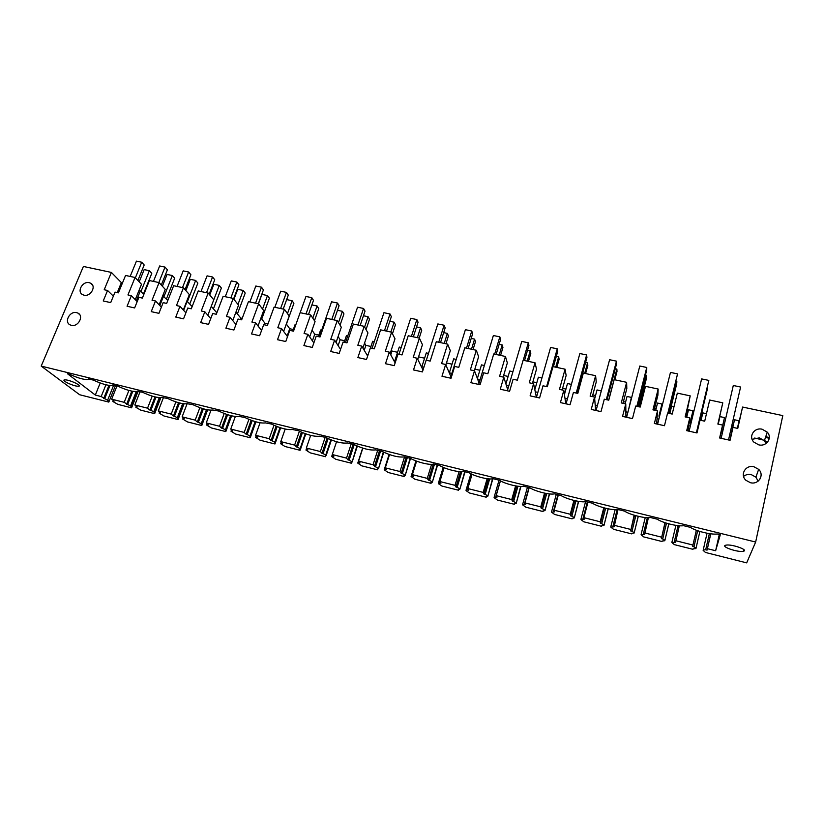 <?xml version="1.0" encoding="UTF-8"?>
<svg xmlns="http://www.w3.org/2000/svg" width="824" height="824" viewBox="0 0 824 824"><rect width="100%" height="100%" fill="white"/><g stroke="black" fill="none" stroke-linecap="round" stroke-linejoin="round"><path stroke-width="1.24" d="M731.125 435.082L729.704 434.773M722.318 433.146L720.907 432.837M729.879 440.263L733 427.378L737.758 428.418L742.589 407.046L737.501 428.367M742.589 407.046L782.8 415.615L755.659 542.038L41.2 366.093L83.399 266.461L111.384 272.425L104.205 289.739L107.573 290.481L103.237 300.966L110.694 302.614L115.02 292.108L118.409 292.85L125.557 275.453L135.064 277.482L127.947 294.941L131.366 295.682L127.071 306.26L134.631 307.939L138.916 297.34L142.356 298.092L149.432 280.541L159.083 282.601L152.038 300.214L155.499 300.966L151.245 311.637L158.919 313.336L163.162 302.645L166.654 303.407L173.658 285.712L183.443 287.792L176.47 305.56L179.982 306.332L175.77 317.086L183.556 318.816L187.748 308.032L191.292 308.804L198.224 290.944L208.153 293.066L201.252 310.988L204.815 311.76L200.654 322.617L208.544 324.368L212.695 313.491L216.29 314.274L223.15 296.259L233.213 298.412L226.394 316.488L230.02 317.281L225.9 328.23L233.913 330.012L238.012 319.032L241.659 319.825L248.436 301.656L258.654 303.84L251.907 322.071L255.584 322.874L251.516 333.926L259.642 335.728L263.701 324.656L267.398 325.459L274.093 307.125L284.455 309.34L277.801 327.736L281.53 328.56L277.513 339.704L285.763 341.538L289.77 330.362L293.519 331.176L300.132 312.677L310.648 314.923L304.077 333.493L307.867 334.317L303.901 345.565L312.275 347.429L316.22 336.151L320.031 336.985L326.551 318.311L337.232 320.598L330.754 339.334L334.596 340.168L330.682 351.518L339.189 353.414L343.083 342.032L346.945 342.877L353.372 324.038L364.208 326.345L357.832 345.256L361.726 346.111L357.873 357.565L366.505 359.48L370.347 347.996L374.271 348.851L380.595 329.847L391.606 332.185L385.313 351.271L389.278 352.136L385.488 363.703L394.243 365.65L398.023 354.052L402.009 354.928L408.241 335.739L419.406 338.118L413.226 357.379L417.253 358.265L413.514 369.935L422.413 371.912L426.132 360.201L430.179 361.097L436.298 341.723L447.648 344.144L441.571 363.59L445.65 364.476L441.983 376.259L451.027 378.267L454.673 366.453L458.783 367.349L464.798 347.8L476.324 350.262L470.349 369.883L474.5 370.79L470.895 382.686L480.083 384.736L483.657 372.798L487.839 373.715L493.741 353.97L505.442 356.473L499.591 376.29L503.804 377.207L500.271 389.216L509.593 391.297L513.105 379.246L517.348 380.173L523.137 360.243L535.023 362.776L529.286 382.789L533.571 383.727L530.11 395.85L539.586 397.961L543.026 385.797L547.332 386.734L552.997 366.608L565.079 369.183L559.465 389.392L563.812 390.339L560.423 402.596L570.054 404.728L573.422 392.44L577.799 393.409L583.341 373.076L595.608 375.703L590.118 396.097L594.547 397.065L591.23 409.435L601.015 411.619L604.301 399.207L608.761 400.176L614.168 379.658L626.631 382.315L621.275 402.926L625.776 403.904L622.542 416.398L632.482 418.613L635.695 406.077L640.217 407.066L645.491 386.332L658.16 389.041L652.948 409.858L657.511 410.857L654.369 423.474L664.474 425.72L667.595 413.061L672.199 414.07L677.328 393.13L690.213 395.87L685.135 416.903L689.781 417.912L686.711 430.664L696.991 432.95L700.029 420.158L704.705 421.177L709.691 400.031L722.782 402.823L717.859 424.061L722.576 425.091L719.785 438.018M722.576 425.091L719.61 437.977L730.064 440.304L733 427.378M730.373 431.858L731.702 432.147L734.524 419.766L739.087 420.755L737.377 428.336M83.986 295.157C90.661 297.001 96.707 286.113 90.661 283.219L89.229 282.694C82.555 280.871 76.508 291.789 82.637 294.662L83.986 295.157M750.437 482.709C758.595 484.986 764.744 474.933 758.646 469.35L753.929 466.765C745.669 464.499 739.581 474.799 745.957 480.32L750.437 482.709M762.169 429.232C754.269 427.151 748.171 436.586 753.867 442.117L758.739 444.847C766.547 446.938 772.706 437.719 767.257 432.157L762.169 429.232M76.653 312.636C69.834 310.71 63.757 322.091 70.133 324.893L71.328 325.315C78.146 327.262 84.223 315.911 77.92 313.089L76.653 312.636M765.99 443.549L764.363 440.747L759.398 437.863L752.116 439.316M769.276 438.265L765.475 437.431M754.65 438.038L763.817 440.181M764.456 440.459L767.443 442.282M758.142 481.144L755.917 477.178L751.323 474.634C748.357 474.037 745.771 474.624 743.557 476.385M722.782 402.823L718.023 424.092M722.988 430.231L721.659 429.943L724.502 417.593L719.97 416.604L718.219 424.144M759.326 470.123L758.441 469.927M734.524 419.766L731.619 432.126M724.502 417.593L721.742 429.953M742.784 551.359L743.712 551.163C748.47 549.865 732.052 544.118 726.325 545.086L725.481 545.272C720.825 546.59 736.914 552.245 742.784 551.359M755.659 542.038L746.678 562.864L705.478 552.471L703.14 550.37L707.054 533.221L703.233 549.999L705.684 549.793L709.361 533.612M769.317 437.513L765.712 436.72M723.235 423.454L724.481 423.732M731.856 425.339L733.102 425.617M759.749 479.465L761.098 475.736M743.814 551.122L744.247 550.041M693.066 548.846L695.95 548.568L699.885 531.449L695.95 548.568M41.2 366.093L79.66 394.748L108.809 402.091L107.985 401.463L108.284 400.68L101.177 396.54L95.316 395.067L67.455 373.725L69.587 374.261C78.095 378.175 84.254 379.895 88.055 379.411L88.518 378.927L93.534 380.163C102.094 384.118 108.335 385.848 112.26 385.354L112.744 384.901L117.832 386.157C126.433 390.154 132.767 391.894 136.835 391.379L142.49 392.234C151.132 396.272 157.569 398.033 161.772 397.498L167.499 398.404C176.202 402.483 182.732 404.254 187.089 403.709L192.888 404.666C201.633 408.786 208.266 410.568 212.788 410.012L218.659 411.022C227.455 415.183 234.201 416.985 238.888 416.408L244.821 417.469C253.668 421.682 260.518 423.495 265.39 422.897L271.374 424.02C280.273 428.274 287.246 430.097 292.293 429.489L298.329 430.674C307.29 434.979 314.387 436.813 319.63 436.184L325.707 437.42C334.719 441.777 341.95 443.631 347.398 442.982L353.517 444.28C362.581 448.678 369.945 450.553 375.61 449.883L381.749 451.243C390.875 455.693 398.383 457.577 404.275 456.898L410.434 458.319C416.666 462.079 430.231 465.467 433.414 464.025L439.573 465.509C445.722 469.278 459.617 472.729 462.985 471.276L469.186 472.811C475.191 476.571 489.312 480.062 492.968 478.672L499.272 480.227C505.133 483.966 519.481 487.52 523.446 486.191L529.853 487.767C535.559 491.495 550.144 495.1 554.418 493.834L560.938 495.44C566.479 499.138 581.301 502.805 585.905 501.6L592.528 503.227C597.915 506.914 612.984 510.643 617.928 509.489L624.654 511.148C629.876 514.815 645.182 518.605 650.476 517.524L657.325 519.213C662.362 522.838 677.936 526.701 683.58 525.681L690.543 527.401C695.404 531.016 711.236 534.931 717.251 533.993L720.31 534.745L715.634 550.741L707.414 548.681L710.793 533.808M719.28 534.488L715.634 550.741M705.684 549.793L707.044 550.133L710.741 533.808M707.044 550.133L707.414 548.681M692.603 546.497L696.352 530.254L692.603 546.497L693.952 546.837L697.671 530.728M693.952 546.837L696.033 548.187M75.829 383.201C70.431 380.719 66.538 379.607 64.128 379.874C63.376 380.369 64.488 381.388 67.465 382.933C72.831 385.395 76.704 386.497 79.094 386.229C79.856 385.756 78.764 384.746 75.829 383.201M111.384 272.425L121.355 282.611L117.255 292.602M121.252 285.938L120.366 285.032M143.809 294.508L140.348 290.893L138.947 290.584M167.808 300.472L162.73 295.744M192.147 306.6L186.842 300.976M216.846 312.821L211.274 306.353M242.205 318.352L240.721 318.033L235.932 312.111M267.944 323.976L265.05 323.348L260.95 317.992M293.334 329.528L289.729 328.735L286.309 324.017M295.868 324.625L295.136 324.46L292.798 331.021M318.826 335.09L314.758 334.204L312.028 330.197M321.659 330.218L320.618 329.991L318.301 336.604M344.7 340.745L340.137 339.746L338.108 336.553M347.779 335.883L346.451 335.595L344.174 342.269M370.944 346.471L365.877 345.369L364.548 343.103M374.292 341.63L372.675 341.28L370.429 348.016M397.57 352.291L391.997 351.076L391.359 349.881M401.195 347.471L399.279 347.048L394.799 360.788M424.597 358.193L418.551 356.874M428.501 353.393L426.276 352.909L421.867 366.762M452.026 364.187L446.474 362.972M456.218 359.398L453.674 358.852L449.348 372.839M479.856 370.264L474.84 369.173M484.358 365.506L481.484 364.877L477.384 378.494M508.12 376.444L503.639 375.466M512.93 371.696L509.716 371.006L505.915 383.974M536.815 382.707L532.891 381.852M541.934 377.989L538.381 377.217L534.941 389.288M565.954 389.072L562.596 388.341M571.393 384.386L567.479 383.531L564.512 394.274M595.536 395.541L592.775 394.933M601.304 390.926L597.039 389.937L594.712 398.631M625.591 402.102L623.438 401.628M631.4 398.651L631.38 397.395L627.054 396.457L625.159 403.77M642.092 399.712L640.928 399.465L639.053 406.809M656.11 408.766L654.586 408.436M661.734 407.581L661.929 404.017L657.531 403.06L655.688 410.455M674.011 406.644L671.632 406.119L669.809 413.545M687.123 415.543L686.248 415.348M692.572 416.759L692.974 410.754L688.504 409.786L686.711 417.243M700.554 418.51L701.451 418.695M706.477 413.679L702.831 412.886L701.049 420.384M638.291 516.329L634.161 533.015L631.73 533.334M631.596 533.859L613.561 529.307L610.841 527.144L614.168 526.793L618.021 509.51M608.236 508.83L603.992 525.424L601.757 525.764M601.623 526.299L583.856 521.819L581.023 519.645L584.175 519.254L583.886 517.678L587.965 502.104M578.654 501.383L574.276 517.946L571.99 518.347L572.114 518.863L572.258 518.296M572.114 518.863L554.614 514.454L551.668 512.25L554.645 511.828L554.192 510.231L558.363 494.802M549.556 493.937L545.024 510.581L542.872 511.014L543.047 511.539L543.201 510.942M543.047 511.539L525.815 507.193L522.756 504.978L525.568 504.515L524.96 502.898L529.224 487.612M520.953 486.448L516.215 503.33L514.197 503.783L514.413 504.319L514.588 503.701M514.413 504.319L497.449 500.044L494.287 497.809L495.708 497.016L496.923 497.315L496.182 495.667L500.415 480.886M492.896 478.692L487.839 496.192L485.954 496.676L486.212 497.212L486.407 496.553M486.212 497.212L469.495 492.999L466.24 490.754L467.517 489.93L468.712 490.228L467.826 488.56L472.039 474.294M465.045 471.792L459.885 489.157L458.123 489.662L458.432 490.208L458.649 489.518M458.432 490.208L441.963 486.057L438.605 483.801L439.748 482.946L440.933 483.245L439.903 481.546L444.095 467.702M437.596 465.014L432.343 482.225L430.715 482.761L431.065 483.317L431.292 482.565M431.065 483.317L414.843 479.218L411.083 476.509L413.555 476.365L412.391 474.645L416.594 461.141M410.537 458.381L405.212 475.397L403.698 475.953L404.1 476.519L404.347 475.716M404.1 476.519L388.104 472.482L384.221 469.752L386.58 469.587L385.292 467.847L389.515 454.621M383.737 452.283L378.484 468.671L377.083 469.247L377.526 469.814L377.804 468.949M377.526 469.814L361.757 465.848L357.76 463.098L360.006 462.903L358.594 461.141L362.838 448.153M357.348 446.144L352.136 462.037L350.849 462.635L351.333 463.212L351.642 462.274M351.333 463.212L335.79 459.298L331.67 456.537L333.813 456.321L332.278 454.539L336.563 441.746M331.372 440.016L326.17 455.507L324.996 456.125L325.511 456.712L325.861 455.662M325.511 456.712L310.195 452.85L305.962 450.069L308.001 449.832L306.343 448.029L310.679 435.381M305.776 433.898L300.575 449.07L299.503 449.708L300.06 450.295L300.461 449.132M300.06 450.295L284.97 446.495L280.623 443.693L282.55 443.436L280.788 441.613L285.176 429.067M280.572 427.821L275.34 442.715L274.382 443.374L274.969 443.971L280.634 427.841M274.969 443.971L260.085 440.222L255.636 437.41L257.469 437.132L255.595 435.299L260.065 422.784M255.728 421.775L250.465 436.452L249.61 437.132L250.238 437.74L255.934 421.826M250.238 437.74L235.561 434.042L230.998 431.209L232.739 430.921L230.751 429.057L235.324 416.532M231.256 415.749L225.179 430.983L225.838 431.591L231.606 415.842M225.838 431.591L211.366 427.944L206.711 425.102L208.348 424.793L206.268 422.918L210.975 410.239M207.133 409.755L201.087 424.916L201.787 425.524L207.627 409.858M201.787 425.524L187.512 421.929L182.763 419.076L184.308 418.747L182.125 416.851L187.11 403.709M183.381 403.76L177.335 418.932L178.066 419.55L184.03 403.842M178.066 419.55L163.986 415.996L159.135 413.133L160.598 412.783L158.311 410.877L163.513 397.415M160.011 397.714L153.903 413.03L154.665 413.648L160.835 397.693M154.665 413.648L140.77 410.146L135.836 407.272L137.206 406.901L134.827 404.986L140.08 391.637M137.196 391.153L130.789 407.2L131.583 407.829L138.144 391.163M131.583 407.829L117.873 404.378L112.857 401.494L113.156 400.866L114.134 401.113L111.662 399.177L116.967 385.941M108.809 402.091L115.432 385.56M692.974 549.32L674.351 544.633L671.89 542.511L675.587 542.223L679.326 525.753M668.841 523.868L664.814 540.729L662.166 541.028M662.043 541.523L643.719 536.908L641.124 534.766L644.636 534.446L648.395 517.678M692.891 545.035L675.793 540.74M671.931 542.13L675.907 525.362M664.814 540.729L668.789 523.848M664.968 522.694L661.384 538.659L662.712 538.989L666.492 523.188M662.712 538.989L664.844 540.348M661.384 538.659L665.195 522.766M661.507 537.155L644.667 532.932M674.259 541.893L678.09 525.64M688.771 425.73L690.337 426.08M689.781 417.912L687.999 430.952M690.213 395.87L685.836 417.047M692.974 410.754L690.038 422.98L691.027 423.196M692.181 416.676L690.636 423.114M641.124 534.374L645.264 517.524M634.161 533.015L638.198 516.308M634.14 515.206L630.648 530.934L631.957 531.264L635.819 515.7M631.957 531.264L634.15 532.623M630.648 530.934L634.531 515.33M630.607 529.41L614.034 525.249M643.328 534.117L647.355 517.668M657.15 418.747L658.87 419.128M657.511 410.857L656.707 424M658.16 389.041L657.882 395.252L654.163 410.115M661.929 404.017L658.922 416.13L659.571 416.274M610.8 526.752L615.137 509.675M603.992 525.424L608.091 508.81M603.786 507.79L600.191 521.777L600.408 523.333L601.685 523.652L605.64 508.264M601.685 523.652L603.941 525.022M600.408 523.333L604.363 507.934M600.191 521.777L583.886 517.678M612.881 526.464L617.155 509.603M626.034 411.866L627.898 412.278M625.776 403.904L625.921 417.15M626.631 382.315L626.817 388.578L622.995 403.297M631.38 397.395L628.619 409.456M580.951 519.244L585.565 501.662M574.276 517.946L578.469 501.353M573.926 500.426L570.249 514.258L570.62 515.845L571.887 516.164L575.935 500.879M571.887 516.164L574.184 517.544M570.62 515.845L574.668 500.601M570.249 514.258L554.192 510.231M582.898 518.924L587.347 501.95M595.412 405.109L597.41 405.542M594.547 397.065L595.618 410.414M595.608 375.703L596.236 382.006L592.332 396.581M601.293 390.864L598.152 402.751M551.555 511.848L556.303 494.297M545.024 510.581L549.33 493.916M544.54 493.133L540.771 506.863L541.296 508.47L542.542 508.789L546.714 493.555M542.542 508.789L544.891 510.169M541.296 508.47L545.447 493.319M540.771 506.863L524.96 502.898M553.388 511.508L557.941 494.699M565.264 398.445L567.396 398.919M563.812 390.339L565.779 403.781M565.079 369.183L566.139 375.538L562.143 389.979M522.601 504.566L527.453 487.18M516.215 503.33L520.675 486.448M515.608 485.903L511.745 499.581L512.415 501.208L513.651 501.517L517.946 486.253M513.651 501.517L516.04 502.918M512.415 501.208L516.689 486.078M511.745 499.581L496.182 495.667M524.332 504.206L528.967 487.551M535.59 391.884L537.856 392.389M533.571 383.727L536.403 397.25M535.023 362.776L536.506 369.173L532.428 383.469M494.091 497.387L499.035 480.165M487.839 496.192L492.546 478.785M487.139 478.713L483.163 492.402L483.976 494.06L485.182 494.369L489.662 478.94M485.182 494.369L487.633 495.77M483.976 494.06L488.395 478.857M483.163 492.402L467.826 488.56M495.708 497.016L500.343 480.845M506.369 385.436L508.758 385.962M503.804 377.207L507.687 389.649M505.442 356.473L507.337 362.9L503.165 377.073M466.003 490.321L470.906 473.748M459.885 489.157L464.705 471.699M459.133 471.544L455.013 485.336L455.96 487.025L457.155 487.324L461.862 471.524M457.155 487.324L459.648 488.725M455.96 487.025L460.565 471.596M455.013 485.336L439.903 481.546M467.517 489.93L467.888 488.673M477.601 379.081L480.114 379.627M474.5 370.79L479.084 383.047M476.324 350.262L478.61 356.73L474.356 370.759M438.337 483.369L443.209 467.321M432.343 482.225L437.214 464.921M431.591 464.324L427.275 478.384L428.367 480.083L429.541 480.382L434.475 464.252M429.541 480.382L432.075 481.793M428.367 480.083L433.269 464.077M427.275 478.384L412.391 474.645M439.748 482.946L440.078 481.844M449.265 372.819L451.892 373.396M445.65 364.476L450.903 376.609M447.648 344.144L450.316 350.653L445.856 364.96M411.083 476.509L415.945 460.894M405.212 475.397L410.136 458.247M404.563 456.867L399.959 471.524L401.175 473.254L402.328 473.543L407.344 457.557M402.328 473.543L404.903 474.954M401.175 473.254L406.191 457.269M399.959 471.524L385.292 467.847M412.391 476.076L412.69 475.088M421.352 366.649L423.907 367.216M417.253 358.265L423.011 370.028M419.406 338.118L422.444 344.669L417.768 359.316M384.221 469.752L389.093 454.477M378.484 468.671L383.315 452.077M377.722 450.254L373.035 464.767L375.528 466.806L380.616 450.965M375.528 466.806L378.134 468.228M374.384 466.518L379.483 450.687M373.035 464.767L358.594 461.141M385.436 469.299L385.714 468.413M393.872 360.582L395.757 360.994M389.278 352.136L395.139 362.91M391.606 332.185L394.995 338.767L390.113 353.671M390.751 354.856L391.997 351.076M357.76 463.098L362.653 448.102M352.136 462.037L356.895 445.949M351.271 443.724L346.513 458.113L347.986 459.885L349.108 460.163L354.217 444.661M349.108 460.163L351.755 461.584M347.986 459.885L353.156 444.188M346.513 458.113L332.278 454.539M358.873 462.625L359.13 461.821M366.907 354.794L368.05 354.876M361.726 346.111L367.659 356.05M364.208 326.345L367.957 332.958L362.89 348.047M364.229 350.293L365.877 345.369M331.67 456.537L332.319 454.591M326.17 455.507L325.758 455.044L330.877 439.82M325.192 437.297L320.382 451.552L321.968 453.344L323.07 453.622L328.117 438.646M323.07 453.622L325.758 455.044M321.968 453.344L327.087 438.152M320.382 451.552L306.343 448.029M332.7 456.043L332.937 455.312M334.596 340.168L340.559 349.397M337.232 320.598L341.311 327.231L336.079 342.454M338.118 345.627L340.137 339.746M305.962 450.069L306.569 448.277M300.575 449.07L300.142 448.606L305.251 433.712M299.4 431.23L294.621 445.084L296.321 446.896L297.413 447.174L302.429 432.621M297.413 447.174L300.142 448.606M296.321 446.896L301.399 432.178M294.621 445.084L280.788 441.613M306.899 449.554L307.125 448.884M307.867 334.317L313.851 342.938M310.648 314.923L315.056 321.587L309.669 336.913M312.409 340.868L314.758 334.204M280.623 443.693L281.2 442.045M275.34 442.715L274.876 442.251L280.006 427.646M273.959 425.308L269.221 438.718L271.034 440.541L272.116 440.819L277.111 426.616M272.116 440.819L274.876 442.251M271.034 440.541L276.091 426.214M269.221 438.718L255.595 435.299M281.468 443.168L281.684 442.539M281.53 328.56L287.514 336.635M284.455 309.34L289.183 316.025L283.652 331.413M287.102 336.079L289.729 328.735M255.636 437.41L256.182 435.875M250.465 436.452L249.971 435.978L255.131 421.6M248.9 419.395L244.192 432.435L246.118 434.279L247.179 434.547L252.175 420.652M247.179 434.547L249.971 435.978M246.118 434.279L251.155 420.281M244.192 432.435L230.751 429.057M256.398 436.864L256.604 436.287M255.584 322.874L261.558 330.496M258.654 303.84L263.68 310.545L258.015 325.974M264.514 324.831L265.05 323.348M230.998 431.209L231.523 429.778M225.941 430.283L225.416 429.809L230.617 415.595M224.2 413.514L219.514 426.245L221.543 428.109L222.593 428.367L227.599 414.719M222.593 428.367L225.416 429.809M221.543 428.109L226.59 414.379M219.514 426.245L206.268 422.918M231.688 430.653L231.884 430.118M230.02 317.281L235.973 324.481M233.213 298.412L238.548 305.148L232.759 320.588M240.175 319.506L240.721 318.033M206.711 425.102L207.205 423.763M201.756 424.195L201.21 423.711L206.474 409.621M199.861 407.674L195.185 420.137L197.317 422.012L198.347 422.279L203.384 408.817M198.347 422.279L201.21 423.711M197.317 422.012L202.374 408.519M195.185 420.137L182.125 416.851M204.815 311.76L210.748 318.589M208.153 293.066L213.766 299.823L207.864 315.262M216.166 314.243L216.722 312.79M182.763 419.076L183.237 417.82M177.902 418.19L177.335 417.706L182.681 403.657M175.873 401.885L171.196 414.112L173.421 416.007L174.441 416.264L179.508 402.967M174.441 416.264L177.335 417.706M173.421 416.007L178.509 402.699M171.196 414.112L158.311 410.877M179.982 306.332L185.884 312.821M183.443 287.792L189.335 294.57L183.319 309.999M159.135 413.133L159.588 411.949M154.376 412.278L153.779 411.784L159.248 397.673M152.224 396.138L147.537 408.179L149.865 410.084L150.864 410.342L155.993 397.147M150.864 410.342L153.779 411.784M149.865 410.084L154.984 396.911M147.537 408.179L134.827 404.986M155.499 300.966L161.37 307.167M159.083 282.601L165.253 289.399L159.125 304.798M187.244 301.059L183.628 310.339M135.836 407.272L136.279 406.16M131.171 406.438L130.553 405.944L136.238 391.534M128.905 390.442L124.197 402.318L127.607 404.491L132.808 391.338M127.607 404.491L130.553 405.944M126.618 404.244L131.799 391.153M124.197 402.318L111.662 399.177M131.366 295.682L137.196 301.605M135.064 277.482L141.501 284.29L135.28 299.658M163.636 295.94L159.825 305.529M112.857 401.494L113.279 400.433M108.284 400.68L107.985 401.463M107.645 400.176L113.681 385.127M104.669 398.734L109.983 385.519M103.69 398.486L108.964 385.395M101.177 396.54L105.925 384.787M95.316 395.067L100.198 383.016M107.573 290.481L113.352 296.146M140.348 290.893L136.351 300.75M721.134 438.317L733.288 385.498L740.591 387.023L728.519 439.954M707.198 388.063L700.163 420.188M707.569 388.135L698.855 424.916M689.111 431.199L701.626 378.906L708.815 380.4L696.568 432.858M708.815 380.4L696.383 432.816M676.071 381.512L676.865 381.677L676.659 384.118L669.438 413.463M676.865 381.677L669.067 413.38M657.604 424.195L670.468 372.417L677.544 373.89L668.264 413.205M677.544 373.89L667.883 413.123M645.439 375.064L646.634 375.322L646.593 377.773L641.062 399.496M646.634 375.322L638.631 406.716M626.601 417.304L639.795 366.021L646.768 367.473L646.727 370.017L637.426 406.459M646.768 367.473L636.849 406.325M615.271 368.719L616.867 369.059L616.991 371.521L614.807 379.792M616.867 369.059L608.668 400.165M596.082 410.517L609.606 359.728L616.465 361.159L616.589 363.714L607.061 399.815M616.465 361.159L606.299 399.64M585.576 362.467L587.543 362.89L587.831 365.372L585.606 373.56M587.543 362.89L584.69 373.365M566.047 403.842L579.869 353.537L586.626 354.948L586.925 357.513L577.181 393.264M586.626 354.948L576.223 393.058M556.324 356.318L558.662 356.813L559.105 359.305L556.828 367.432M558.662 356.813L555.747 367.195M536.465 397.271L550.597 347.44L557.251 348.82L557.704 351.405L553.409 366.701M557.251 348.82L546.621 386.58M527.525 350.262L530.223 350.828L530.811 353.341L528.493 361.386M530.223 350.828L527.247 361.118M507.347 390.792L521.767 341.424L528.318 342.794L528.936 345.39L524.548 360.541M528.318 342.794L523.25 360.263M499.159 344.288L502.197 344.926L502.939 347.46L500.57 355.432M502.197 344.926L499.159 355.134M478.672 384.417L493.37 335.512L499.828 336.862L500.59 339.467L496.12 354.474M499.828 336.862L494.658 354.166M471.204 338.417L474.583 339.117L475.469 341.661L473.058 349.561M474.583 339.117L471.493 349.232M450.429 378.144L465.395 329.682L471.75 331.011L472.667 333.638L468.114 348.511M471.75 331.011L466.487 348.161M443.673 332.618L447.37 333.401L448.4 335.945L445.949 343.783M447.37 333.401L444.229 343.412M426.327 360.253L437.843 323.945L444.105 325.243L445.166 327.89L440.521 342.619M444.105 325.243L438.749 342.248M416.542 326.912L420.559 327.756L421.713 330.321L419.22 338.077M420.559 327.756L417.366 337.686M398.981 354.269L410.692 318.28L416.862 319.568L418.056 322.225L413.339 336.831M416.862 319.568L411.413 336.419M389.803 321.288L394.13 322.194L395.417 324.769L392.44 333.813M394.13 322.194L390.885 332.041M372.046 348.367L383.933 312.708L390.01 313.975L391.349 316.643L386.559 331.114M390.01 313.975L384.478 330.671M363.456 315.747L368.081 316.715L369.492 319.3L366.041 329.569M368.081 316.715L364.599 327.035M345.503 342.557L357.565 307.218L363.559 308.464L365.022 311.132L360.16 325.48M363.559 308.464L357.946 325.006M337.49 310.277L342.403 311.317L343.938 313.903L340.054 325.181M342.403 311.317L338.489 322.637M319.352 336.831L331.578 301.8L337.49 303.036L339.076 305.714L334.142 319.939M337.49 303.036L331.794 319.434M311.894 304.901L317.086 305.982L318.744 308.588L314.469 320.701M317.086 305.982L312.79 318.157M300.173 312.687L305.962 296.465L311.791 297.68L313.501 300.369L308.506 314.469M311.791 297.68L306.013 313.934M286.659 299.586L292.118 300.739L293.89 303.345L286.412 324.151M292.118 300.739L287.473 313.614M274.845 307.29L280.716 291.202L286.453 292.396L288.287 295.095L283.219 309.072M286.453 292.396L280.603 308.516M258.448 303.788L261.919 294.384L267.501 295.558L269.386 298.175L261.733 319.012M267.501 295.558L262.547 309.031M249.878 301.965L255.821 286.021L261.476 287.195L263.423 289.904L258.303 303.757M261.476 287.195L255.553 303.181M233.934 299.318L237.724 289.296L243.224 290.45L245.222 293.076L237.405 313.934M243.224 290.45L237.971 304.427M225.271 296.712L231.276 280.902L236.849 282.066L238.909 284.774L233.594 298.885M236.849 282.066L230.864 297.907M209.739 294.971L213.849 284.27L219.277 285.413L221.378 288.05L213.416 308.897M219.277 285.413L213.766 299.823M200.994 291.542L207.071 275.855L212.571 277.008L214.734 279.727L209.142 294.261M212.571 277.008L206.515 292.716M185.884 290.604L190.303 279.315L195.659 280.438L197.863 283.085L189.767 303.901M195.659 280.438L187.501 301.357M177.057 286.433L183.196 270.89L188.624 272.013L190.9 274.742L185.05 289.646M188.624 272.013L182.506 287.597M162.369 286.227L167.076 274.433L172.36 275.546L174.667 278.193L166.427 298.978M172.36 275.546L164.069 296.413M153.46 281.396L159.65 265.977L165.006 267.1L167.385 269.829L161.308 285.053M165.006 267.1L158.826 282.55M139.194 281.849L144.159 269.613L149.371 270.705L151.781 273.362L143.417 294.096M149.371 270.705L140.956 291.531M130.171 276.431L136.434 261.136L141.707 262.238L144.19 264.978L137.886 280.469M141.707 262.238L135.373 277.801M764.363 440.747L767.257 432.157M755.917 477.178L758.646 469.35M744.021 549.763L743.712 551.163M79.094 386.229L79.32 385.683M77.92 313.089L79.732 314.696M90.661 283.219L92.463 284.96"/></g></svg>
